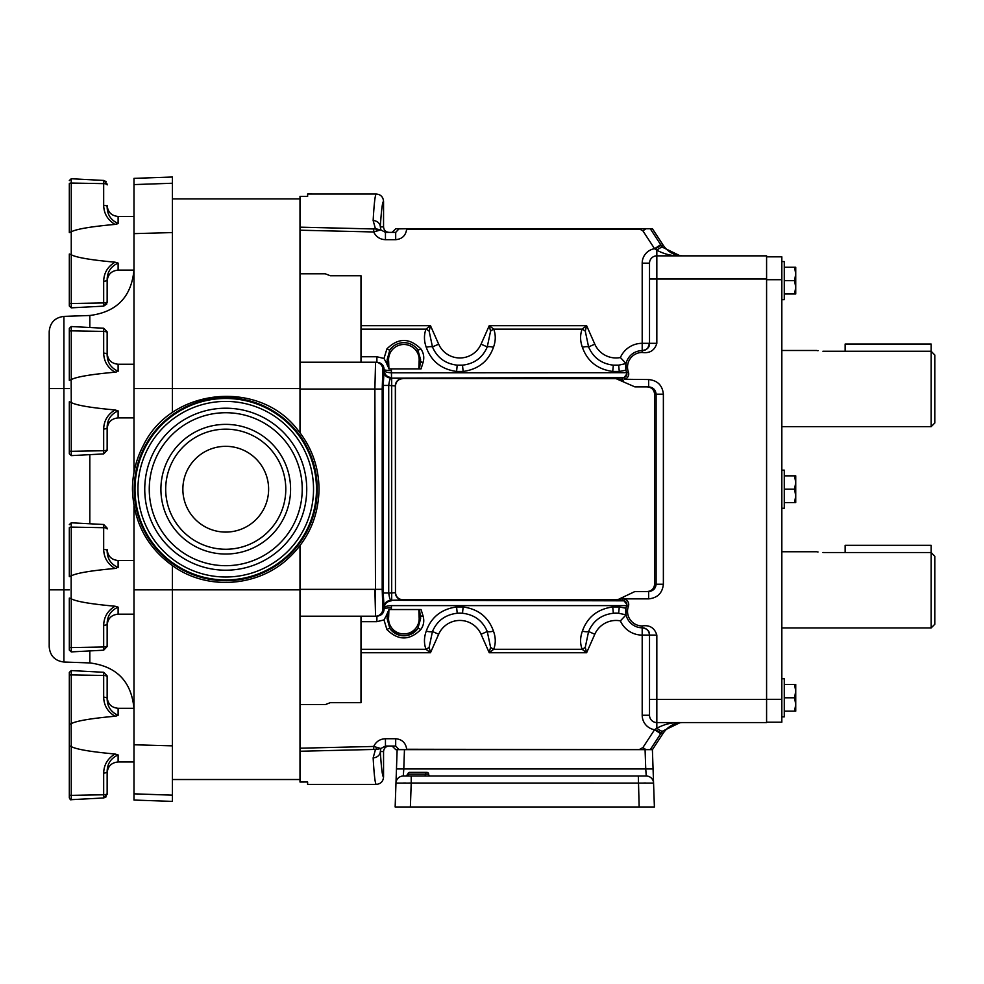 <?xml version="1.0" encoding="UTF-8"?>
<svg xmlns="http://www.w3.org/2000/svg" width="984" height="984" viewBox="0 0 984 984"><rect width="100%" height="100%" fill="white"/><g stroke="black" fill="none" stroke-linecap="round" stroke-linejoin="round"><path stroke-width="1.48" d="M781.837 508.273L784.273 508.273L784.273 470.143L781.837 470.143M781.837 716.856L784.273 716.856L784.273 678.739L781.837 678.739M781.837 299.677L784.273 299.677L784.273 261.56L781.837 261.56M934.8 556.28L931.135 552.528L934.8 556.28L934.8 624.274L931.135 627.94L931.135 552.528L824.408 552.528C814.531 551.692 814.531 551.692 824.408 552.528L822.931 552.504M817.36 551.876L818.024 551.987M934.8 355.003L931.135 351.263L934.8 355.003L934.8 422.997L931.135 426.662L931.135 351.263L824.408 351.263C814.531 350.415 814.531 350.415 824.408 351.263L822.931 351.226M817.36 350.599L818.024 350.722M405.617 776.019L411.214 776.019L403.292 776.019L403.784 768.959L645.75 768.959L645.074 749.648L395.752 749.648L397.142 749.648L395.974 783.079A7.319 7.319 0 0 1 403.292 776.019M643.807 783.006L645.947 782.993M615.836 599.797L614.336 600.511L622.368 600.511L622.577 598.727L615.836 599.797L402.788 599.797C398.372 599.33 395.937 596.894 395.47 592.479L395.47 385.937L388.717 385.433L388.717 592.983L383.231 592.983L384.129 608.875C383.834 613.241 381.423 615.677 376.897 616.193L375.556 616.193L376.897 616.193L376.897 621.667L383.981 619.932L386.921 629.539A3.665 0.959 -35.4 0 1 389.898 628.567A17.134 17.134 0 0 0 417.831 628.567C408.495 638.013 399.184 638.013 389.898 628.567L387.106 618.629L387.327 616.931L388.643 617.066L388.914 609.539L387.376 616.599A3.665 0.713 17.8 0 0 386.122 616.033L388.053 611.617M421.066 609.539L419.516 609.539L420.623 618.629L417.831 628.567A3.665 0.959 -144.6 0 1 420.82 629.539C423.735 625.381 424.485 620.83 423.046 615.898L421.066 609.539L418.815 609.539L419.098 617.066A15.313 15.313 0 0 1 403.871 633.942A15.313 15.313 0 0 1 388.643 617.066M766.585 699.39L656.832 699.39L656.832 635.098C654.569 627.853 649.686 624.803 642.183 625.947A14.637 14.637 0 0 1 628.395 606.341A5.486 5.486 0 0 0 624.496 599.145L622.577 598.727L622.368 600.511L624.077 600.917A3.665 3.665 0 0 1 626.71 605.627L626.894 604.483L624.077 600.917A3.665 3.665 0 0 1 626.673 605.726A16.47 16.47 0 0 0 642.183 627.78C647.324 628.69 649.772 631.138 649.514 635.098L649.514 715.245A7.319 7.319 0 0 0 656.832 722.564L766.585 722.564L766.585 279.025L656.832 279.025L656.832 343.318C654.643 350.464 649.76 353.514 642.183 352.469A14.637 14.637 0 0 0 628.395 372.075L626.673 372.69A16.47 16.47 0 0 1 642.183 350.636C647.275 349.738 649.711 347.303 649.514 343.318L649.514 263.171A7.319 7.319 0 0 1 656.832 255.852L766.585 255.852L766.585 279.025M392.567 346.897L389.898 349.849L387.106 359.787L387.327 361.485L388.643 361.349L388.914 368.877L387.376 361.817A3.665 0.713 -17.8 0 1 386.122 362.383L388.053 366.798M383.231 592.983L383.231 385.433L384.129 369.541L382.874 369.541A7.319 7.319 90 0 0 375.556 362.223L374.879 389.061L299.997 389.061L299.997 362.223L376.897 362.223L376.897 356.749L383.981 358.483L386.921 348.877C398.188 337.697 409.492 337.697 420.82 348.877C423.735 353.035 424.485 357.586 423.046 362.518L421.066 368.877L419.516 368.877L420.623 359.787L417.831 349.849L415.162 346.885M386.921 348.877A3.665 0.959 35.4 0 0 389.898 349.849A17.134 17.134 0 0 1 417.831 349.849A3.665 0.959 144.6 0 0 420.82 348.877M423.046 362.518A3.665 0.726 -163 0 1 420.414 361.485L419.098 361.349A15.313 15.313 0 0 0 403.871 344.474A15.313 15.313 0 0 0 388.643 361.349M391.349 368.877L391.435 372.788L626.673 372.69A3.665 3.665 0 0 1 626.894 373.932L624.077 377.499A3.665 3.665 0 0 0 626.673 372.69M626.71 372.788L626.894 373.932A3.665 3.665 0 0 1 624.077 377.499A3.665 3.665 0 0 0 626.894 373.932A3.665 3.665 0 0 1 624.077 377.499L622.368 377.905L623.364 381.411L622.564 381.029L622.368 377.905L614.336 377.905L634.852 386.86L648.628 386.86L634.852 386.86M766.585 256.824L781.837 256.824L781.837 279.702L766.585 279.702M766.585 699.329L781.837 699.329L781.837 279.702M781.837 699.329L781.837 722.194L766.585 722.194M645.074 749.648L652.441 749.648L663.29 733.055C668.001 726.315 674.471 722.822 682.699 722.564M644.914 749.648L406.675 749.255C405.777 742.871 402.124 739.353 395.691 738.726L385.445 738.726C379.996 738.984 376.085 741.555 373.686 746.45L373.76 749.451L375.433 749.685L373.145 757.852C374.104 774.949 375.138 783.793 376.245 784.396L307.623 784.408L307.623 781.997L299.997 782.034L299.997 751.247L373.76 749.451M376.245 194.02C380.685 194.451 383.12 196.886 383.551 201.339C382.407 201.892 381.325 210.404 380.328 226.886L380.845 229.899L385.445 232.372L395.691 232.372L399.098 228.768L650.289 228.768L660.707 244.708L654.581 248.706A14.637 14.637 0 0 0 642.195 263.171L649.514 263.171L649.514 279.025L656.832 279.025L656.832 250.194L654.581 248.706L642.884 230.822L639.821 229.161L406.675 229.161C405.777 235.545 402.124 239.063 395.691 239.69L385.445 239.69C379.996 239.432 376.085 236.861 373.686 231.966L373.76 228.965L375.433 228.731L373.145 220.564C374.104 203.467 375.138 194.623 376.245 194.02L307.623 194.008L307.623 196.419L299.997 196.382L299.997 227.169L373.76 228.965M654.963 249.013L661.137 245.36L663.29 245.36L652.441 228.768L650.289 228.768M399.098 228.768L395.752 228.768L392.099 232.372M429.147 331.165A7.319 2.989 33.1 0 0 425.986 329.123L430.475 325.679L429.147 331.165L432.456 346.909C437.105 357.684 445.346 363.772 457.216 365.162L456.576 371.46L463.144 371.46L462.505 365.162A30.492 30.492 0 0 1 457.216 365.162L462.505 365.162C474.362 363.772 482.615 357.684 487.264 346.909L490.573 331.165L489.233 325.679L493.722 329.123C495.85 334.917 495.764 340.968 493.476 347.266C488.507 361.239 478.396 369.308 463.144 371.46L456.576 371.46C441.312 369.308 431.201 361.239 426.244 347.266C423.956 340.944 423.87 334.892 425.986 329.123L360.993 329.123L360.993 356.749L376.897 356.749M625.984 370.181L619.28 371.46L612.712 371.46C597.448 369.308 587.337 361.239 582.38 347.266C580.093 340.944 580.006 334.892 582.134 329.123L586.612 325.679L585.283 331.165L588.592 346.909C593.241 357.684 601.495 363.772 613.352 365.162L618.641 365.162L626.082 363.551L625.984 370.181M360.993 362.223L360.993 356.749M360.993 329.123L360.993 325.679L430.475 325.679L438.667 344.166A23.173 23.173 0 0 0 481.053 344.166L489.233 325.679L586.612 325.679L594.803 344.166A23.173 23.173 0 0 0 620.387 357.536L626.082 363.551M618.641 365.162L619.28 371.46L612.712 371.46L613.352 365.162A30.492 30.492 0 0 0 618.641 365.162A30.492 30.492 0 0 1 613.352 365.162M360.993 616.193L360.993 702.674L330.28 702.674L325.347 704.593L299.997 704.593M426.244 631.15C423.956 637.472 423.87 643.524 425.986 649.292L430.475 652.736L429.147 647.251L432.456 631.507C437.105 620.732 445.346 614.656 457.216 613.253L462.505 613.253A30.492 30.492 0 0 0 457.216 613.253L462.505 613.253C474.362 614.656 482.615 620.732 487.264 631.507L490.573 647.251L489.233 652.736L493.722 649.292C495.85 643.499 495.764 637.447 493.476 631.15C488.507 617.177 478.396 609.108 463.144 606.956L456.576 606.956C441.312 609.108 431.201 617.177 426.244 631.15A7.319 2.312 16.2 0 0 432.456 631.507L438.667 634.25A23.173 23.173 0 0 1 481.053 634.25L489.233 652.736L586.612 652.736L585.283 647.251L588.592 631.507C593.241 620.732 601.495 614.656 613.352 613.253L618.641 613.253A30.492 30.492 0 0 0 613.352 613.253A30.492 30.492 0 0 1 618.641 613.253L626.082 614.865L625.984 608.235L619.28 606.956L612.712 606.956C597.448 609.108 587.337 617.177 582.38 631.15C580.093 637.472 580.006 643.524 582.134 649.292L586.612 652.736L594.803 634.25A23.173 23.173 0 0 1 620.387 620.879L626.082 614.852M628.395 606.341L626.673 605.726A3.665 3.665 0 0 0 626.894 604.483A3.665 3.665 0 0 1 626.71 605.627L626.673 605.726A16.47 16.47 0 0 0 642.183 627.78A7.319 7.319 0 0 1 649.514 635.098L656.832 635.098M391.251 600.83C386.897 601.409 384.523 603.832 384.129 608.087C384.633 606.624 387.069 605.8 391.435 605.627L391.349 609.539M386.921 629.539C398.188 640.719 409.492 640.719 420.82 629.539M618.641 613.253L619.28 606.956L612.712 606.956L613.352 613.253A30.492 30.492 0 0 1 618.641 613.253A30.492 30.492 0 0 0 613.352 613.253M463.144 606.956L456.576 606.956L457.216 613.253A30.492 30.492 0 0 1 462.505 613.253A30.492 30.492 0 0 0 457.216 613.253A30.492 30.492 0 0 1 462.505 613.253L463.144 606.956M299.997 751.247L299.997 589.846L172.409 589.846L172.409 565.751M299.997 545.677L299.997 616.193L375.556 616.193L374.879 589.354L299.997 589.354M299.997 389.061L299.997 432.739M172.409 412.677L172.409 388.569L299.997 388.569L299.997 230.207L299.997 273.823L325.347 273.823L330.28 275.741L325.347 273.823M376.823 231.043L380.845 229.899L375.433 228.731A3.665 1.611 71.5 0 1 376.823 231.043L373.686 231.966L299.997 230.207L299.997 227.169M360.993 325.679L360.993 275.741L330.28 275.741M325.347 704.593L330.28 702.674M383.551 201.339L383.551 226.886C383.908 230.195 385.74 232.027 389.049 232.372M395.47 592.479L395.347 385.802A7.319 7.306 -45 0 1 402.665 378.483L615.836 378.619L614.336 377.905M628.395 372.075A5.486 5.486 0 0 1 624.496 379.271L648.628 379.541C657.521 380.476 662.429 385.359 663.376 394.178L663.376 584.238L656.107 584.238L656.107 394.178L654.606 394.178L654.606 584.238C654.139 588.641 651.679 591.089 647.226 591.556L634.852 591.556L618.997 599.084M421.066 368.877L418.815 368.877L419.098 361.349M388.914 368.877L418.815 368.877M654.606 394.178C654.139 389.775 651.679 387.327 647.226 386.86M663.376 394.178L656.107 394.178C655.627 389.775 653.13 387.327 648.628 386.86L648.628 379.541M391.447 370.587A7.319 1.045 -179.7 0 1 384.129 369.541C383.834 365.175 381.423 362.739 376.897 362.223M391.497 372.788L391.497 377.598L391.435 372.788C387.069 372.616 384.633 371.792 384.129 370.328C384.523 374.584 386.897 377.007 391.251 377.585M383.981 358.483L385.962 362.087A3.665 0.726 -17 0 0 387.327 361.485L388.668 361.669M419.061 361.669L420.353 361.817A3.665 0.713 -162.2 0 0 422.936 362.85M391.693 600.302L391.693 592.983L388.717 592.983C389.356 597.559 390.107 599.994 390.968 600.302L402.665 599.933A7.319 7.306 45 0 1 395.347 592.614L391.693 592.983L391.693 378.114L402.665 378.483M663.29 245.36C668.001 252.101 674.471 255.606 682.699 255.852M660.707 244.708L662.515 247.255L680.239 255.852C672.097 256.086 664.298 254.204 656.832 250.194A7.319 1.316 -38.8 0 1 662.515 247.255L680.239 255.852M618.997 379.332L615.836 378.619M402.788 378.619C398.372 379.086 395.937 381.521 395.47 385.937M383.231 385.433L388.717 385.433C389.332 380.869 390.082 378.434 390.968 378.114L391.693 378.114M383.662 370.808C384.092 375.236 386.54 377.684 390.968 378.114L623.659 377.598M620.387 357.536A23.788 23.788 0 0 1 642.195 343.318L642.183 350.636A7.319 7.319 0 0 0 649.514 343.318L656.832 343.318M642.183 352.469L642.183 350.636A7.319 7.319 0 0 0 642.195 350.636L645.824 349.664M383.551 226.886L380.328 226.886A7.319 6.322 -176.6 0 0 373.145 220.564M385.445 232.372L385.445 239.69M406.675 228.768L399.369 228.866A7.319 7.306 -43.8 0 1 399.369 228.768M395.691 232.372L395.691 239.69M582.38 347.266A7.319 2.312 -16.2 0 1 588.592 346.909L594.803 344.166M490.573 331.165A7.319 2.989 146.9 0 1 493.722 329.123L582.134 329.123A7.319 2.989 33.1 0 1 585.283 331.165M493.476 347.266A7.319 2.312 -163.8 0 0 487.264 346.909L481.053 344.166M426.244 347.266A7.319 2.312 -16.2 0 1 432.456 346.909L438.667 344.166M462.505 365.162A30.492 30.492 0 0 1 457.216 365.162A30.492 30.492 0 0 0 462.505 365.162A30.492 30.492 0 0 1 457.216 365.162M647.841 347.967L649.514 343.318A7.319 7.319 0 0 1 642.195 350.636A7.319 7.319 0 0 0 649.514 343.318L642.195 343.318L642.195 263.171M376.245 784.396C380.685 783.965 383.12 781.53 383.551 777.077L383.551 751.53C383.908 748.221 385.74 746.389 389.049 746.044M383.551 777.077C382.407 776.524 381.325 768.012 380.328 751.53L380.845 748.516L385.445 746.044L395.691 746.044L399.098 749.648M654.606 584.238L656.107 584.238C655.627 588.641 653.13 591.089 648.628 591.556L648.628 598.875L623.364 598.875L623.364 597.005L622.577 598.727M647.226 591.556L634.852 591.556M388.914 609.539L418.815 609.539M383.981 619.932L385.962 616.328A3.665 0.726 17 0 1 387.327 616.931L388.668 616.747M423.046 615.898A3.665 0.726 163 0 0 420.414 616.931L419.098 617.066M614.336 600.511L617.595 599.748M419.061 616.747L420.353 616.599A3.665 0.713 162.2 0 1 422.936 615.566M392.099 746.044L395.752 749.648M654.963 729.402L661.137 733.055L662.515 731.161L680.239 722.564C672.097 722.33 664.298 724.224 656.832 728.221L654.581 729.71L642.884 747.594L639.821 749.255M383.662 607.62C384.129 603.204 386.564 600.769 390.968 600.302L623.659 600.818M382.874 369.541L382.198 389.061L382.198 589.354L382.874 608.875L384.129 608.875A7.319 1.045 179.7 0 1 391.447 607.829M620.387 620.879A23.788 23.788 0 0 0 642.195 635.098L642.183 627.78A7.319 7.319 0 0 1 648.936 632.257L649.514 635.098A7.319 7.319 0 0 0 648.936 632.257M383.551 751.53L380.328 751.53A7.319 6.322 176.6 0 1 373.145 757.852M376.823 747.373L380.845 748.516L375.433 749.685A3.665 1.611 -71.5 0 0 376.823 747.373L373.686 746.45L299.997 748.209M385.445 746.044L385.445 738.726M406.675 749.648L399.369 749.55A7.319 7.306 43.8 0 0 399.369 749.648M395.691 746.044L395.691 738.726M650.289 749.648L660.707 733.72L654.581 729.71A14.637 14.637 0 0 1 642.195 715.245L649.514 715.245L649.514 699.39L656.832 699.39L656.832 728.221A7.319 1.316 38.8 0 0 662.515 731.161M582.38 631.15A7.319 2.312 16.2 0 0 588.592 631.507L594.803 634.25M490.573 647.251A7.319 2.989 -146.9 0 0 493.722 649.292L582.134 649.292A7.319 2.989 -33.1 0 0 585.283 647.251M493.476 631.15A7.319 2.312 163.8 0 1 487.264 631.507L481.053 634.25M360.993 649.292L425.986 649.292A7.319 2.989 -33.1 0 0 429.147 647.251M382.874 608.875A7.319 7.319 -90 0 1 375.556 616.193L374.879 389.061L382.198 389.061M645.775 628.714L647.472 630.031M648.456 631.322L648.923 632.245M652.392 749.648L653.069 768.959L645.75 768.959L646.242 776.019L638.321 776.019L646.242 776.019A7.319 7.319 0 0 1 653.561 783.079L654.397 806.978L639.157 806.978L638.321 776.019L411.214 776.019L411.214 783.079L395.974 783.079L395.15 806.978L639.157 806.978M408.791 783.043L653.561 783.079L653.069 768.959M403.588 782.993L405.765 783.006M396.478 768.959L403.784 768.959L404.461 749.648M424.252 776.019A1.833 1.292 90 0 0 425.543 774.187A1.833 1.292 -90 0 1 426.847 772.366L409.688 772.366L426.847 772.366A1.833 1.833 0 0 1 428.667 774.187A1.833 1.833 0 0 0 430.5 776.019M931.135 351.263L931.135 344.043L845.145 344.043L845.145 351.263M931.135 552.528L931.135 545.321L845.145 545.321L845.145 552.528M794.543 293.97L795.736 293.97L795.736 287.291L794.543 293.97L784.273 293.97M794.543 280.612L795.736 287.291L795.736 273.933L794.543 280.612L784.273 280.612M794.543 267.254L795.736 273.933L795.736 267.254L784.273 267.254M794.543 697.804L795.736 704.482L794.543 711.161L795.736 711.161L795.736 691.125L794.543 697.804L784.273 697.804M784.273 711.161L794.543 711.161M794.543 684.446L795.736 691.125L795.736 684.446L784.273 684.446M794.543 489.208L795.736 495.887L794.543 502.566L795.736 502.566L795.736 482.529L794.543 489.208L784.273 489.208M784.273 502.566L794.543 502.566M794.543 475.85L795.736 482.529L795.736 475.85L784.273 475.85M299.997 198.891L172.409 198.891M69.323 724.396L69.323 794.728L69.323 745.86L71.254 746.598L71.254 799.672C70.836 800.226 70.196 799.623 69.323 797.852L69.323 794.728L69.323 797.852C70.196 799.623 70.836 800.226 71.254 799.672L103.677 797.975L103.677 794.777L71.254 795.367A1.833 0.64 0 0 1 69.323 794.728L69.323 672.404L69.323 724.396L71.156 723.683L71.254 746.598C76.395 749.353 90.971 751.825 115.005 754.002L118.117 754.925C110.798 758.295 107.145 763.916 107.145 771.8L107.145 794.322L103.677 797.975L71.254 799.672M69.323 232.556L69.323 183.688A1.833 0.64 180 0 1 71.254 183.049L71.254 231.818L69.323 232.556M69.323 254.02L71.254 254.758L71.254 307.844L69.323 306.012L69.323 254.02L69.323 306.012L71.254 307.844L103.677 306.135L103.677 302.937L71.254 303.527A1.833 0.64 0 0 1 69.323 302.887M115.005 262.175L118.117 263.085C110.798 266.455 107.145 272.076 107.145 279.96A3.665 1.267 180 0 1 103.677 281.24C103.898 272.986 107.674 266.627 115.005 262.175C90.971 259.997 76.395 257.525 71.254 254.758L71.254 231.818C76.395 229.063 90.971 226.591 115.005 224.413C107.674 219.936 103.898 213.59 103.677 205.348L103.677 183.639L71.254 183.049L71.254 178.744L69.323 180.564L71.254 178.744L103.677 180.441L106.21 181.646M69.323 576.612L69.323 527.744A1.833 0.64 180 0 1 71.254 527.104L71.254 575.874L69.323 576.612M69.323 598.075L71.254 598.813L71.254 651.9L69.323 650.067L69.323 598.075L69.323 650.067M115.005 606.218L118.117 607.14C110.798 610.51 107.145 616.132 107.145 624.016A3.665 1.267 180 0 1 103.677 625.283C103.898 617.042 107.674 610.683 115.005 606.218C90.971 604.041 76.395 601.581 71.254 598.813M69.323 380.341L69.323 328.349L69.323 380.341L71.156 379.627L71.254 402.542L71.254 455.629L69.323 453.796L69.323 401.804L69.323 453.796M115.005 409.947L118.117 410.869C110.798 414.239 107.145 419.861 107.145 427.745A3.665 1.267 180 0 1 103.677 429.012C103.898 420.771 107.674 414.412 115.005 409.947C90.971 407.77 76.395 405.31 71.254 402.542M107.145 301.67L107.145 279.96L107.145 301.67A3.665 1.267 180 0 1 103.677 302.937L103.677 281.24M116.653 224.106L118.117 223.491L118.117 216.455C111.45 215.803 107.797 212.138 107.145 205.472L107.145 206.615C107.145 214.5 110.798 220.121 118.117 223.491L115.005 224.413M172.409 795.17L172.409 801.394L133.984 800.054L133.984 793.83L172.409 795.17L172.409 589.846L133.984 589.846L133.984 793.83M172.409 177.022L172.409 183.245L133.984 184.586L133.984 178.362L172.409 177.022M133.984 472.406L133.984 388.569L172.409 388.569L172.409 183.245M49.2 646.783L49.2 331.633C50.036 322.617 54.932 317.537 63.911 316.393L63.911 662.023C54.932 660.879 50.036 655.799 49.2 646.783M69.323 388.569L49.2 388.569L49.2 589.846L69.323 589.846M133.984 589.846L133.984 506.01M133.984 388.569L133.984 184.586M133.984 800.054L172.409 801.394M115.411 372.149L116.296 371.977M116.653 371.878L115.005 372.198C90.971 374.375 76.395 376.835 71.254 379.603L71.156 379.627M118.117 410.869L118.117 417.905C111.45 418.557 107.797 422.222 107.145 428.889L107.145 449.454A3.665 1.267 180 0 1 103.677 450.721L71.254 451.312A1.833 0.64 0 0 1 69.323 450.672M115.005 372.198C107.674 367.721 103.898 361.374 103.677 353.133A3.665 1.267 180 0 1 107.145 354.4L107.145 331.879L107.145 354.4C107.145 362.272 110.798 367.905 118.117 371.276L118.117 364.24L133.984 364.24M69.323 401.804L71.156 402.517M115.411 568.42L116.296 568.248M116.653 568.149L115.005 568.469C90.971 570.646 76.395 573.106 71.254 575.874M107.145 624.016L107.145 645.725A3.665 1.267 180 0 1 103.677 646.992L71.254 647.583A1.833 0.64 0 0 1 69.323 646.943M118.117 560.511C111.45 559.859 107.797 556.194 107.145 549.527L107.145 550.671C107.145 558.543 110.798 564.176 118.117 567.547L118.117 560.511L133.984 560.511M115.005 568.469C107.674 563.992 103.898 557.645 103.677 549.404L103.677 527.695L71.254 527.104L71.254 522.799L69.323 524.62M107.145 550.671A3.665 1.267 180 0 0 103.677 549.404M115.411 716.204L116.296 716.032L115.411 716.204M115.005 716.241C107.674 711.776 103.898 705.43 103.677 697.189A3.665 1.267 180 0 1 107.145 698.456L107.145 675.934L107.145 698.456C107.145 706.327 110.798 711.961 118.117 715.331L115.005 716.241C90.971 718.418 76.395 720.891 71.254 723.658L71.254 674.889A1.833 0.64 180 0 0 69.323 675.528M103.677 773.067L103.677 794.777A3.665 1.267 180 0 0 107.145 793.51L107.145 771.8A3.665 1.267 180 0 1 103.677 773.067C103.898 764.826 107.674 758.467 115.005 754.002M115.411 224.364L116.296 224.192M107.145 206.615A3.665 1.267 180 0 0 103.677 205.348M69.323 745.86L69.323 794.728M107.145 676.746L107.145 675.934L107.145 676.746A3.665 1.267 180 0 0 103.677 675.479L71.254 674.889L71.254 670.571L69.323 672.404L71.254 670.571L103.677 672.281L107.145 675.934L103.677 672.281L103.677 697.189M316.479 489.208A90.737 90.737 0 0 0 225.742 398.471A90.737 90.737 0 0 0 134.993 489.208A90.737 90.737 0 0 0 225.742 579.945A90.737 90.737 0 0 0 316.479 489.208M306.737 489.208A80.995 80.995 0 0 1 225.742 570.203A80.995 80.995 0 0 1 144.746 489.208A80.995 80.995 0 0 1 225.742 408.212A80.995 80.995 0 0 1 306.737 489.208M302.223 489.208A76.481 76.481 0 0 1 225.742 565.689A76.481 76.481 0 0 1 149.26 489.208A76.481 76.481 0 0 1 225.742 412.726A76.481 76.481 0 0 1 302.223 489.208M160.909 489.208A64.833 64.833 0 0 1 225.742 424.375A64.833 64.833 0 0 1 290.575 489.208A64.833 64.833 0 0 1 225.742 554.041A64.833 64.833 0 0 1 160.909 489.208M285.791 489.208A60.049 60.049 0 0 1 225.742 549.256A60.049 60.049 0 0 1 165.693 489.208A60.049 60.049 0 0 1 225.742 429.159A60.049 60.049 0 0 1 285.791 489.208M268.62 489.208A42.878 42.878 0 0 1 225.742 532.086A42.878 42.878 0 0 1 182.864 489.208A42.878 42.878 0 0 1 225.742 446.33A42.878 42.878 0 0 1 268.62 489.208M313.539 489.208A87.797 87.797 0 0 0 225.742 401.411A87.797 87.797 0 0 0 137.945 489.208A87.797 87.797 0 0 0 225.742 577.005A87.797 87.797 0 0 0 313.539 489.208M428.667 774.187L408.397 774.187A1.833 1.292 -90 0 1 409.688 772.366A1.833 1.833 0 0 0 407.868 774.187L406.035 776.019M642.183 625.947L642.183 627.78M648.628 598.875C657.521 597.94 662.429 593.057 663.376 584.238M360.993 621.667L376.897 621.667M391.497 605.627L626.71 605.627M360.993 652.736L430.475 652.736L438.667 634.25M649.514 635.098L642.195 635.098L642.195 715.245M382.198 589.354L374.879 589.354M619.76 379.689L622.577 379.689M624.496 379.271L624.077 377.499M642.183 350.636A7.319 7.319 0 0 0 649.514 343.318M646.008 228.768L642.884 230.822M660.707 733.72L663.29 733.055M624.496 599.145L624.077 600.917M646.008 749.648L642.884 747.594M411.214 783.079L410.389 806.978M407.105 776.019A1.833 1.292 90 0 0 408.397 774.187L407.868 774.187M118.117 263.085L118.117 270.12L133.984 270.12M118.117 754.925L118.117 761.96L133.984 761.96L118.117 761.96C111.45 762.612 107.797 766.278 107.145 772.944L107.145 772.944M71.156 575.898L71.156 598.789M118.117 607.14L118.117 614.176L133.984 614.176M63.911 662.023L89.827 662.933L89.827 650.916M89.827 523.771L89.827 454.645M89.827 327.5L89.827 315.483C116.764 312.051 131.487 296.824 133.984 269.776M133.984 233.638L172.409 232.568M133.984 744.777L172.409 745.847M71.254 455.629L103.677 453.919L103.677 429.012M103.677 353.133L103.677 328.226L71.254 326.528L71.254 379.603M107.145 332.69A3.665 1.267 180 0 0 103.677 331.423L71.254 330.833A1.833 0.64 180 0 0 69.323 331.473M71.254 651.9L103.677 650.19L103.677 625.283M107.145 528.962A3.665 1.267 180 0 0 103.677 527.695L103.677 524.497L71.254 522.799M133.984 708.296L118.117 708.296L118.117 715.331M107.145 184.906A3.665 1.267 180 0 0 103.677 183.639L103.677 180.441L107.145 184.094M134.242 489.208A91.5 91.5 0 0 1 225.742 397.708A91.5 91.5 0 0 1 317.242 489.208A91.5 91.5 0 0 1 225.742 580.708A91.5 91.5 0 0 1 134.242 489.208M816.745 551.753L781.837 551.753M816.745 350.488L781.837 350.488M679.009 722.6L680.239 722.564M931.135 426.662L781.837 426.662M931.135 627.94L781.837 627.94M299.997 779.525L172.409 779.525M118.117 417.905L133.984 417.905M107.145 281.104C107.797 274.438 111.45 270.772 118.117 270.12L133.972 270.12M118.117 216.455L133.984 216.455L118.117 216.455M107.145 302.482L103.677 306.135L106.825 303.958M63.911 316.393L89.827 315.483M89.827 662.933C116.776 666.365 131.487 681.604 133.984 708.64M118.117 364.24C111.45 363.588 107.797 359.923 107.145 353.256M103.677 453.919L107.145 450.266M103.677 328.226L107.145 331.879M71.254 326.528L69.323 328.349M118.117 614.176C111.45 614.828 107.797 618.493 107.145 625.16M103.677 650.19L107.145 646.537M103.677 524.497L107.145 528.15M118.117 708.296C111.45 707.644 107.797 703.978 107.145 697.312C107.797 703.978 111.45 707.644 118.117 708.296M103.677 797.975L106.137 796.843M319.025 489.208C318.804 466.896 311.67 447.08 297.623 429.75C258.878 378.803 170.908 387.819 143.295 445.555C136.124 459.221 132.508 473.771 132.446 489.208C133.504 523.451 148.35 549.958 176.997 568.752C210.724 590.129 257.882 586.046 287.439 559.183C307.992 540.388 318.521 517.055 319.025 489.208C318.521 517.055 307.992 540.388 287.439 559.183C257.882 586.046 210.724 590.129 176.997 568.752C148.35 549.958 133.504 523.451 132.446 489.208"/></g></svg>
